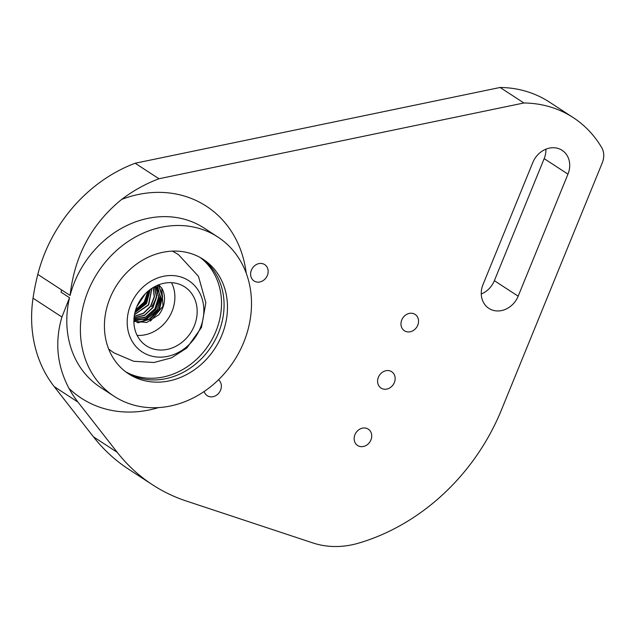 <?xml version="1.0" encoding="UTF-8"?>
<svg xmlns="http://www.w3.org/2000/svg" width="634" height="634" viewBox="0 0 634 634"><rect width="100%" height="100%" fill="white"/><g stroke="black" fill="none" stroke-linecap="round" stroke-linejoin="round"><path stroke-width="0.95" d="M125.722 371.825A68.345 58.399 123.1 0 0 208.919 344.627A68.345 58.399 123.1 0 0 200.225 257.531A68.345 58.399 123.1 0 1 211.756 339.927A68.345 58.399 123.1 0 1 134.345 375.597A68.345 58.399 123.1 0 1 125.722 371.825M178.717 284.008A35.147 30.036 123.1 0 0 138.394 303.298A35.147 30.036 123.1 0 0 146.327 345.784A35.147 30.036 123.1 0 0 190.683 332.739A35.147 30.036 123.1 0 0 184.716 286.893A35.147 30.036 123.1 0 0 178.717 284.008M181.498 277.185A42.565 36.376 123.1 0 0 127.363 325.924A42.565 36.376 123.1 0 0 187.704 345.91A42.565 36.376 123.1 0 0 181.498 277.185M157.105 293.582A34.949 29.861 123.1 0 0 157.89 285.134M134.646 321.628A34.949 29.861 123.1 0 0 135.692 321.153M151.764 306.682A34.949 29.861 123.1 0 0 156.725 295.23M137.134 335.394A34.949 29.861 123.1 0 0 168.446 318.244A34.949 29.861 123.1 0 0 171.505 282.677M133.877 321.232L146.763 322.484L158.88 314.718A23.434 20.019 123.1 0 0 161.773 288.161L158.762 284.785M136.841 306.626L145.455 293.605M135.573 310.129L144.409 302.172L148.19 291.069M134.876 312.705L146.549 303.543L150.274 289.437M134.456 314.749L148.689 304.899L151.97 288.256M134.194 316.437L143.49 313.426L150.821 306.27L154.419 296.783L153.388 287.384M134.036 317.816L144.568 315.415L152.976 307.609L156.661 296.902L154.537 286.734M133.948 318.886L145.527 317.372L154.997 309.154L158.841 297.394L155.695 286.6M133.909 319.671L146.256 319.354L156.78 311.04L160.973 298.424L157.105 287.083M155.988 285.982L160.719 296.878L157.359 309.677L147.278 318.688L134.828 319.885M155.362 286.299L158.619 297.029L154.902 308.806L145.527 317.127L133.956 318.783M154.427 286.79L156.432 296.886L152.746 307.458L144.457 315.201L134.051 317.682M153.246 287.464L154.173 296.752L150.591 306.135L143.371 313.22L134.21 316.279M151.811 288.367L148.459 304.756L134.487 314.551M150.068 289.587L146.319 303.401L134.931 312.459M147.944 291.283L144.18 302.03L135.676 309.812M145.099 293.97L137.039 306.151M135.129 311.682L145.115 302.648L149.426 290.071M133.877 321.058L146.05 318.45L155.805 309.463L160.045 297.061L157.478 285.308M136.936 322.508L149.244 319.227L158.706 309.566L162.225 296.799L158.658 285.252M150.464 321.121L163.001 306.182L161.773 288.161M158.571 284.856L162.629 296.197L159.57 309.083L150.345 319.092L138.022 322.793M149.886 289.722L145.535 302.933L134.987 312.237M191.603 253.758A68.345 58.399 123.1 0 0 113.201 291.252A68.345 58.399 123.1 0 0 128.623 373.87A68.345 58.399 123.1 0 0 214.871 348.51A68.345 58.399 123.1 0 0 203.268 259.361A68.345 58.399 123.1 0 0 191.603 253.758M126.951 372.729A68.345 58.399 123.1 0 0 211.471 346.291A68.345 58.399 123.1 0 0 201.549 258.292M83.125 306.587A95.037 81.2 123.1 0 0 114.049 396.226A95.037 81.2 123.1 0 0 233.97 360.96A95.037 81.2 123.1 0 0 217.842 237.005A95.037 81.2 123.1 0 0 201.62 229.207A95.037 81.2 123.1 0 0 83.125 306.587M545.922 149.172A21.477 18.354 -56.9 0 1 544.17 158.635L494.361 280.68A21.477 18.354 -56.9 0 1 481.254 294.01M158.516 407.599A114.556 97.89 -56.9 0 1 68.979 388.388A128.797 110.054 123.1 0 0 77.974 402.099L117.227 452.327A197.214 168.509 123.1 0 0 152.525 484.796L128.726 469.279A197.214 168.509 -56.9 0 1 93.436 436.81L54.183 386.582A128.797 110.054 -56.9 0 1 33.031 298.194A217.185 185.572 -56.9 0 1 37.802 274.403A142.991 122.18 -56.9 0 1 135.161 163.239L500.107 87.476A120.587 103.041 -56.9 0 1 549.416 102.082L573.215 117.591A120.587 103.041 123.1 0 0 523.898 102.985L158.96 178.756A142.991 122.18 123.1 0 0 121.673 199.409A114.556 97.89 -56.9 0 1 246.19 273.096M518.16 296.189A21.477 18.354 -56.9 0 1 488.854 308.362A21.477 18.354 -56.9 0 1 483.005 284.547L532.814 162.502A21.477 18.354 -56.9 0 1 562.12 150.329A21.477 18.354 -56.9 0 1 567.961 174.144L518.16 296.189L494.361 280.68M359.272 446.296A9.764 8.345 -56.9 0 1 357.608 445.496A9.764 8.345 -56.9 0 1 355.951 432.76A9.764 8.345 -56.9 0 1 368.275 429.139A9.764 8.345 -56.9 0 1 370.478 440.939A9.764 8.345 -56.9 0 1 359.272 446.296M382.706 388.88A9.764 8.345 -56.9 0 1 381.042 388.079A9.764 8.345 -56.9 0 1 379.386 375.344A9.764 8.345 -56.9 0 1 391.701 371.722A9.764 8.345 -56.9 0 1 393.904 383.522A9.764 8.345 -56.9 0 1 382.706 388.88M406.093 331.566A9.764 8.345 -56.9 0 1 404.429 330.766A9.764 8.345 -56.9 0 1 402.772 318.03A9.764 8.345 -56.9 0 1 415.088 314.409A9.764 8.345 -56.9 0 1 417.291 326.209A9.764 8.345 -56.9 0 1 406.093 331.566M255.724 281.765A9.764 8.345 -56.9 0 1 254.06 280.965A9.764 8.345 -56.9 0 1 252.403 268.23A9.764 8.345 -56.9 0 1 264.719 264.608A9.764 8.345 -56.9 0 1 266.922 276.408A9.764 8.345 -56.9 0 1 255.724 281.765M218.508 379.782A9.764 8.345 -56.9 0 1 219.895 391.527A9.764 8.345 -56.9 0 1 208.903 396.496A9.764 8.345 -56.9 0 1 207.239 395.695A9.764 8.345 -56.9 0 1 204.164 391.495M217.842 237.005L204.251 228.145A95.037 81.2 123.1 0 0 70.097 295.452C74.479 255.843 91.668 223.826 121.673 199.409M135.161 163.239L158.96 178.756M500.107 87.476L523.898 102.985M152.525 484.796A197.214 168.509 123.1 0 0 186.19 500.979L312.784 542.91A92.501 79.036 123.1 0 0 358.63 543.132A204.576 174.802 123.1 0 0 501.446 409.913L602.3 162.772A17.712 15.137 123.1 0 0 601.658 147.532A120.587 103.041 123.1 0 0 573.215 117.591M68.979 388.388C56.973 365.572 54.619 341.789 61.918 317.024L69.534 297.718A95.037 81.2 123.1 0 0 100.457 387.366L114.049 396.226M70.097 295.452L61.593 289.912L61.03 292.179L69.534 297.718M544.17 158.635L567.961 174.144M37.802 274.403L61.593 289.912M93.436 436.81L117.227 452.327M54.183 386.582L77.974 402.099M33.031 298.194L61.918 317.024M108.676 349.057L113.779 352.781L133.639 361.269L153.975 362.505L171.521 357.83L186.824 348.018L201.446 327.516L205.86 302.743L198.458 276.313L178.408 254.567L172.519 251.127"/></g></svg>

